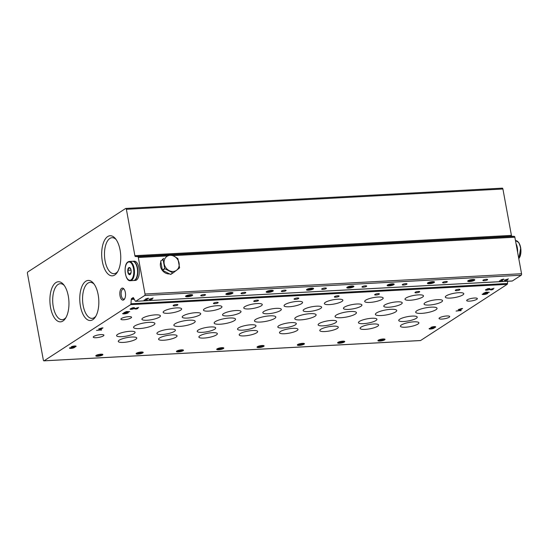 <?xml version="1.0" encoding="UTF-8"?>
<svg xmlns="http://www.w3.org/2000/svg" width="549" height="549" viewBox="0 0 549 549"><rect width="100%" height="100%" fill="white"/><g stroke="black" fill="none" stroke-linecap="round" stroke-linejoin="round"><path stroke-width="0.82" d="M95.89 316.135A18.021 8.516 86.9 0 1 92.088 318.365A18.021 8.516 86.9 0 1 82.611 300.831A18.021 8.516 86.9 0 1 90.146 282.378A18.021 8.516 86.9 0 1 94.167 284.183M124.259 289.405A5.065 2.395 -93.1 0 0 123.257 289.021A5.065 2.395 -93.1 0 0 121.295 295.52A5.065 2.395 -93.1 0 0 123.8 299.13A5.065 2.395 -93.1 0 0 124.753 298.629M43.33 359.993L27.45 273.484A1.208 0.57 86.9 0 1 27.773 271.988L125.625 208.49A1.208 0.57 86.9 0 1 125.776 208.435A1.208 0.57 86.9 0 1 126.373 209.293L134.882 255.676A1.208 0.57 86.9 0 0 135.452 256.534A361.578 170.863 86.9 0 1 137.751 256.651A1.208 0.57 86.9 0 1 138.314 257.508L145.011 294.003A1.208 0.57 86.9 0 1 144.689 295.506L135.795 301.277A1.208 0.57 86.9 0 1 135.651 301.326A1.208 0.57 86.9 0 1 135.232 300.996L133.572 297.942A1.208 0.57 86.9 0 0 133.153 297.613A1.208 0.57 86.9 0 0 133.009 297.668L131.623 298.56A1.208 0.57 86.9 0 0 131.273 299.438L130.964 303.769A1.208 0.57 86.9 0 1 130.614 304.64L44.071 360.803A1.208 0.57 86.9 0 1 43.92 360.851A1.208 0.57 86.9 0 1 43.33 359.993M502.163 188.197A1.208 0.57 86.9 0 1 502.314 188.149A1.208 0.57 86.9 0 1 502.911 189.007L511.421 235.391L134.882 255.676M512.039 281.006A1.208 0.57 86.9 0 0 512.19 281.04A1.208 0.57 86.9 0 0 512.334 280.985L521.227 275.214A1.208 0.57 86.9 0 0 521.55 273.718L514.852 237.223A1.208 0.57 86.9 0 0 514.289 236.365A361.578 170.863 86.9 0 0 511.991 236.248A1.208 0.57 86.9 0 1 511.421 235.391M505.828 280.539L507.695 279.997L504.963 280.141L508.449 278.878L504.085 280.244L505.828 280.539L505.746 280.1M502.541 280.717L501.587 280.58L503.824 279.132L503.186 279.167L500.832 279.873L502.726 279.462L500.949 280.614L499.357 280.889L502.507 280.532M150.501 299.685L152.375 299.143L149.637 299.287L153.13 298.025L148.765 299.39L150.501 299.685L150.426 299.246M147.214 299.864L146.26 299.72L148.498 298.272L147.859 298.306L145.506 299.02L147.407 298.601L145.629 299.754L144.037 300.035L147.18 299.672M244.49 292.343A2.409 0.556 169.6 0 0 241.059 293.468A2.409 0.556 169.6 0 0 242.933 293.674A2.409 0.556 169.6 0 0 245.547 292.919A2.409 0.556 169.6 0 0 245.801 292.596A2.409 0.556 169.6 0 0 244.49 292.343M284.794 290.167A2.409 0.556 169.6 0 0 281.363 291.293A2.409 0.556 169.6 0 0 283.236 291.498A2.409 0.556 169.6 0 0 285.851 290.744A2.409 0.556 169.6 0 0 286.104 290.428A2.409 0.556 169.6 0 0 284.794 290.167M325.104 287.999A2.409 0.556 169.6 0 0 321.666 289.124A2.409 0.556 169.6 0 0 323.539 289.33A2.409 0.556 169.6 0 0 326.161 288.575A2.409 0.556 169.6 0 0 326.408 288.252A2.409 0.556 169.6 0 0 325.104 287.999M365.408 285.83A2.409 0.556 169.6 0 0 361.969 286.955A2.409 0.556 169.6 0 0 363.843 287.154A2.409 0.556 169.6 0 0 366.464 286.4A2.409 0.556 169.6 0 0 366.711 286.084A2.409 0.556 169.6 0 0 365.408 285.83M405.711 283.655A2.409 0.556 169.6 0 0 402.28 284.78A2.409 0.556 169.6 0 0 404.153 284.986A2.409 0.556 169.6 0 0 406.768 284.231A2.409 0.556 169.6 0 0 407.022 283.908A2.409 0.556 169.6 0 0 405.711 283.655M446.021 281.486A2.409 0.556 169.6 0 0 442.583 282.611A2.409 0.556 169.6 0 0 444.457 282.81A2.409 0.556 169.6 0 0 447.078 282.062A2.409 0.556 169.6 0 0 447.325 281.74A2.409 0.556 169.6 0 0 446.021 281.486M486.325 279.311A2.409 0.556 169.6 0 0 482.887 280.436A2.409 0.556 169.6 0 0 484.76 280.642A2.409 0.556 169.6 0 0 487.382 279.887A2.409 0.556 169.6 0 0 487.629 279.565A2.409 0.556 169.6 0 0 486.325 279.311M204.187 294.511A2.409 0.556 169.6 0 0 200.749 295.637A2.409 0.556 169.6 0 0 202.622 295.842A2.409 0.556 169.6 0 0 205.244 295.088A2.409 0.556 169.6 0 0 205.491 294.765A2.409 0.556 169.6 0 0 204.187 294.511M226.243 293.701A3.617 0.837 -10.4 0 1 229.75 292.631A3.617 0.837 -10.4 0 1 232.845 292.706A3.617 0.837 -10.4 0 1 229.578 294.353A3.617 0.837 -10.4 0 1 225.934 293.969A3.617 0.837 -10.4 0 1 226.243 293.701M266.553 291.533A3.617 0.837 -10.4 0 1 270.06 290.462A3.617 0.837 -10.4 0 1 273.155 290.531A3.617 0.837 -10.4 0 1 269.882 292.185A3.617 0.837 -10.4 0 1 266.244 291.8A3.617 0.837 -10.4 0 1 266.553 291.533M306.857 289.364A3.617 0.837 -10.4 0 1 310.363 288.287A3.617 0.837 -10.4 0 1 313.458 288.362A3.617 0.837 -10.4 0 1 310.192 290.009A3.617 0.837 -10.4 0 1 306.548 289.632A3.617 0.837 -10.4 0 1 306.857 289.364M347.16 287.189A3.617 0.837 -10.4 0 1 350.667 286.118A3.617 0.837 -10.4 0 1 353.762 286.187A3.617 0.837 -10.4 0 1 350.495 287.841A3.617 0.837 -10.4 0 1 346.851 287.456A3.617 0.837 -10.4 0 1 347.16 287.189M387.47 285.02A3.617 0.837 -10.4 0 1 390.97 283.943A3.617 0.837 -10.4 0 1 394.065 284.018A3.617 0.837 -10.4 0 1 390.799 285.665A3.617 0.837 -10.4 0 1 387.162 285.288A3.617 0.837 -10.4 0 1 387.47 285.02M427.774 282.845A3.617 0.837 -10.4 0 1 431.281 281.774A3.617 0.837 -10.4 0 1 434.376 281.843A3.617 0.837 -10.4 0 1 431.102 283.497A3.617 0.837 -10.4 0 1 427.465 283.112A3.617 0.837 -10.4 0 1 427.774 282.845M468.077 280.676A3.617 0.837 -10.4 0 1 471.584 279.606A3.617 0.837 -10.4 0 1 474.679 279.674A3.617 0.837 -10.4 0 1 471.413 281.328A3.617 0.837 -10.4 0 1 467.769 280.944A3.617 0.837 -10.4 0 1 468.077 280.676M185.939 295.877A3.617 0.837 -10.4 0 1 189.446 294.806A3.617 0.837 -10.4 0 1 192.541 294.875A3.617 0.837 -10.4 0 1 189.275 296.529A3.617 0.837 -10.4 0 1 185.631 296.144A3.617 0.837 -10.4 0 1 185.939 295.877M507.66 281.28L507.502 283.476A1.208 0.57 86.9 0 1 507.146 284.355L420.609 340.51A1.208 0.57 86.9 0 1 420.459 340.565A1.208 0.57 86.9 0 1 420.308 340.531M429.366 328.398A2.642 0.611 169.6 0 0 429.092 328.748A2.642 0.611 169.6 0 0 431.795 328.872A2.642 0.611 169.6 0 0 434.286 327.794A2.642 0.611 169.6 0 0 434.245 327.719A2.642 0.611 169.6 0 0 435.68 326.888A2.642 0.611 169.6 0 0 433.628 326.669A2.642 0.611 169.6 0 0 430.766 327.492L434.472 327.115L431.843 327.986L432.928 328.206L429.366 328.398M460.714 310.823L461.181 310.514L459.321 310.617L462.581 308.504L461.654 308.552L458.216 309.588L460.988 308.984L458.394 310.665L456.068 311.07L460.666 310.549M482.132 294.209L482.132 294.209A2.903 0.673 169.6 0 0 485.11 294.346A2.903 0.673 169.6 0 0 487.841 293.159A2.903 0.673 169.6 0 0 485.076 292.988L489.289 292.274L486.037 292.171L483.401 293.365L486.373 293.434L482.132 294.209M491.362 289.927L493.235 289.385L490.497 289.529L493.983 288.266L489.619 289.632L491.362 289.927L491.28 289.488M486.812 289.296A1.928 0.446 169.6 0 0 485.44 289.989A1.928 0.446 169.6 0 0 487.416 290.078A1.928 0.446 169.6 0 0 489.234 289.289A1.928 0.446 169.6 0 0 489.111 289.172A1.565 0.364 169.6 0 0 489.886 288.699A1.565 0.364 169.6 0 0 488.281 288.623A1.565 0.364 169.6 0 0 486.805 289.268A1.565 0.364 169.6 0 0 486.812 289.296L486.805 289.234M69.798 347.771A2.642 0.611 169.6 0 0 69.524 348.121A2.642 0.611 169.6 0 0 72.235 348.244A2.642 0.611 169.6 0 0 74.719 347.167A2.642 0.611 169.6 0 0 74.678 347.092A2.642 0.611 169.6 0 0 76.112 346.261A2.642 0.611 169.6 0 0 74.067 346.042A2.642 0.611 169.6 0 0 71.198 346.865L74.904 346.488L72.276 347.359L73.36 347.579L69.798 347.771M101.146 330.189L101.613 329.887L99.753 329.99L103.013 327.877L102.087 327.925L98.648 328.961L101.421 328.357L98.827 330.038L96.5 330.443L101.098 329.915M122.564 313.575A2.903 0.673 169.6 0 0 122.564 313.582A2.903 0.673 169.6 0 0 125.543 313.719A2.903 0.673 169.6 0 0 128.274 312.532A2.903 0.673 169.6 0 0 125.508 312.36L129.722 311.647L126.476 311.544L123.834 312.738L126.805 312.806L122.564 313.575M136.042 309.073L137.909 308.524L135.171 308.675L138.664 307.413L134.299 308.771L136.042 309.073L135.96 308.634M131.492 308.435A1.928 0.446 169.6 0 0 130.113 309.128A1.928 0.446 169.6 0 0 132.089 309.217A1.928 0.446 169.6 0 0 133.908 308.435A1.928 0.446 169.6 0 0 133.784 308.312A1.565 0.364 169.6 0 0 134.56 307.845A1.565 0.364 169.6 0 0 132.954 307.769A1.565 0.364 169.6 0 0 131.479 308.408A1.565 0.364 169.6 0 0 131.492 308.435L131.479 308.38M171.967 334.856A9.402 2.175 169.6 0 0 158.579 339.248A9.402 2.175 169.6 0 0 168.214 339.687A9.402 2.175 169.6 0 0 177.066 335.851A9.402 2.175 169.6 0 0 176.929 335.576A9.402 2.175 169.6 0 0 171.967 334.856M212.278 332.687A9.402 2.175 169.6 0 0 198.882 337.072A9.402 2.175 169.6 0 0 208.517 337.511A9.402 2.175 169.6 0 0 217.377 333.682A9.402 2.175 169.6 0 0 217.232 333.408A9.402 2.175 169.6 0 0 212.278 332.687M252.581 330.512A9.402 2.175 169.6 0 0 239.186 334.904A9.402 2.175 169.6 0 0 248.827 335.343A9.402 2.175 169.6 0 0 257.68 331.507A9.402 2.175 169.6 0 0 257.543 331.232A9.402 2.175 169.6 0 0 252.581 330.512M292.885 328.343A9.402 2.175 169.6 0 0 279.489 332.735A9.402 2.175 169.6 0 0 289.131 333.174A9.402 2.175 169.6 0 0 297.983 329.338A9.402 2.175 169.6 0 0 297.846 329.064A9.402 2.175 169.6 0 0 292.885 328.343M333.195 326.175A9.402 2.175 169.6 0 0 319.799 330.56A9.402 2.175 169.6 0 0 329.434 330.999A9.402 2.175 169.6 0 0 338.294 327.17A9.402 2.175 169.6 0 0 338.15 326.895A9.402 2.175 169.6 0 0 333.195 326.175M373.498 323.999A9.402 2.175 169.6 0 0 360.103 328.391A9.402 2.175 169.6 0 0 369.745 328.83A9.402 2.175 169.6 0 0 378.597 324.994A9.402 2.175 169.6 0 0 378.46 324.72A9.402 2.175 169.6 0 0 373.498 323.999M413.802 321.831A9.402 2.175 169.6 0 0 400.406 326.216A9.402 2.175 169.6 0 0 410.048 326.655A9.402 2.175 169.6 0 0 418.901 322.826A9.402 2.175 169.6 0 0 418.763 322.551A9.402 2.175 169.6 0 0 413.802 321.831M131.664 337.031A9.402 2.175 169.6 0 0 118.268 341.416A9.402 2.175 169.6 0 0 127.91 341.855A9.402 2.175 169.6 0 0 136.763 338.026A9.402 2.175 169.6 0 0 136.626 337.752A9.402 2.175 169.6 0 0 131.664 337.031M170.3 329.126A9.402 2.175 169.6 0 0 156.904 333.511A9.402 2.175 169.6 0 0 166.546 333.95A9.402 2.175 169.6 0 0 175.399 330.121A9.402 2.175 169.6 0 0 170.3 329.126M210.603 326.95A9.402 2.175 169.6 0 0 197.215 331.342A9.402 2.175 169.6 0 0 206.849 331.781A9.402 2.175 169.6 0 0 215.702 327.945A9.402 2.175 169.6 0 0 210.603 326.95M250.914 324.782A9.402 2.175 169.6 0 0 237.518 329.174A9.402 2.175 169.6 0 0 247.153 329.613A9.402 2.175 169.6 0 0 256.012 325.777A9.402 2.175 169.6 0 0 250.914 324.782M291.217 322.613A9.402 2.175 169.6 0 0 277.821 326.998A9.402 2.175 169.6 0 0 287.463 327.437A9.402 2.175 169.6 0 0 296.316 323.608A9.402 2.175 169.6 0 0 291.217 322.613M331.521 320.438A9.402 2.175 169.6 0 0 318.125 324.83A9.402 2.175 169.6 0 0 327.767 325.269A9.402 2.175 169.6 0 0 336.619 321.433A9.402 2.175 169.6 0 0 331.521 320.438M371.831 318.269A9.402 2.175 169.6 0 0 358.435 322.654A9.402 2.175 169.6 0 0 368.07 323.093A9.402 2.175 169.6 0 0 376.93 319.264A9.402 2.175 169.6 0 0 371.831 318.269M412.134 316.094A9.402 2.175 169.6 0 0 398.739 320.486A9.402 2.175 169.6 0 0 408.381 320.925A9.402 2.175 169.6 0 0 417.233 317.089A9.402 2.175 169.6 0 0 412.134 316.094M129.996 331.294A9.402 2.175 169.6 0 0 116.601 335.686A9.402 2.175 169.6 0 0 126.243 336.125A9.402 2.175 169.6 0 0 135.095 332.289A9.402 2.175 169.6 0 0 129.996 331.294M189.323 320.191A10.85 2.505 169.6 0 0 173.868 325.255A10.85 2.505 169.6 0 0 181.218 326.291A10.85 2.505 169.6 0 0 195.204 321.337A10.85 2.505 169.6 0 0 189.323 320.191M229.633 318.015A10.85 2.505 169.6 0 0 214.172 323.08A10.85 2.505 169.6 0 0 221.522 324.116A10.85 2.505 169.6 0 0 235.514 319.161A10.85 2.505 169.6 0 0 229.633 318.015M269.936 315.847A10.85 2.505 169.6 0 0 254.482 320.911A10.85 2.505 169.6 0 0 261.832 321.947A10.85 2.505 169.6 0 0 275.818 316.993A10.85 2.505 169.6 0 0 269.936 315.847M310.24 313.671A10.85 2.505 169.6 0 0 294.786 318.736A10.85 2.505 169.6 0 0 302.135 319.772A10.85 2.505 169.6 0 0 316.121 314.824A10.85 2.505 169.6 0 0 310.24 313.671M350.543 311.503A10.85 2.505 169.6 0 0 335.089 316.567A10.85 2.505 169.6 0 0 346.213 317.075A10.85 2.505 169.6 0 0 356.431 312.649A10.85 2.505 169.6 0 0 351.909 311.461A10.85 2.505 169.6 0 0 350.543 311.503M390.854 309.327A10.85 2.505 169.6 0 0 375.399 314.392A10.85 2.505 169.6 0 0 386.517 314.9A10.85 2.505 169.6 0 0 396.735 310.48A10.85 2.505 169.6 0 0 392.212 309.286A10.85 2.505 169.6 0 0 390.854 309.327M431.157 307.159A10.85 2.505 169.6 0 0 415.703 312.223A10.85 2.505 169.6 0 0 426.82 312.731A10.85 2.505 169.6 0 0 437.038 308.305A10.85 2.505 169.6 0 0 432.516 307.117A10.85 2.505 169.6 0 0 431.157 307.159M149.019 322.359A10.85 2.505 169.6 0 0 133.565 327.424A10.85 2.505 169.6 0 0 140.915 328.46A10.85 2.505 169.6 0 0 154.9 323.505A10.85 2.505 169.6 0 0 149.019 322.359M195.616 312.697A9.402 2.175 169.6 0 0 182.22 317.089A9.402 2.175 169.6 0 0 191.862 317.528A9.402 2.175 169.6 0 0 200.714 313.692A9.402 2.175 169.6 0 0 195.616 312.697M235.919 310.528A9.402 2.175 169.6 0 0 222.523 314.913A9.402 2.175 169.6 0 0 232.165 315.352A9.402 2.175 169.6 0 0 241.018 311.523A9.402 2.175 169.6 0 0 235.919 310.528M276.229 308.353A9.402 2.175 169.6 0 0 262.834 312.745A9.402 2.175 169.6 0 0 272.469 313.184A9.402 2.175 169.6 0 0 281.328 309.348A9.402 2.175 169.6 0 0 276.229 308.353M316.533 306.184A9.402 2.175 169.6 0 0 303.137 310.569A9.402 2.175 169.6 0 0 312.779 311.009A9.402 2.175 169.6 0 0 321.632 307.179A9.402 2.175 169.6 0 0 316.533 306.184M356.836 304.009A9.402 2.175 169.6 0 0 343.441 308.401A9.402 2.175 169.6 0 0 353.082 308.84A9.402 2.175 169.6 0 0 361.935 305.004A9.402 2.175 169.6 0 0 356.836 304.009M397.147 301.84A9.402 2.175 169.6 0 0 383.751 306.225A9.402 2.175 169.6 0 0 393.386 306.665A9.402 2.175 169.6 0 0 402.239 302.835A9.402 2.175 169.6 0 0 397.147 301.84M437.45 299.665A9.402 2.175 169.6 0 0 424.054 304.057A9.402 2.175 169.6 0 0 433.689 304.496A9.402 2.175 169.6 0 0 442.549 300.66A9.402 2.175 169.6 0 0 437.45 299.665M155.312 314.865A9.402 2.175 169.6 0 0 141.917 319.257A9.402 2.175 169.6 0 0 151.551 319.696A9.402 2.175 169.6 0 0 160.411 315.86A9.402 2.175 169.6 0 0 155.312 314.865M216.855 305.731A9.402 2.175 169.6 0 0 203.459 310.116A9.402 2.175 169.6 0 0 215.983 309.917A9.402 2.175 169.6 0 0 221.954 306.726A9.402 2.175 169.6 0 0 216.855 305.731M257.165 303.556A9.402 2.175 169.6 0 0 243.77 307.948A9.402 2.175 169.6 0 0 256.287 307.749A9.402 2.175 169.6 0 0 262.264 304.551A9.402 2.175 169.6 0 0 257.165 303.556M297.469 301.387A9.402 2.175 169.6 0 0 284.073 305.772A9.402 2.175 169.6 0 0 296.597 305.573A9.402 2.175 169.6 0 0 302.568 302.382A9.402 2.175 169.6 0 0 297.469 301.387M337.772 299.212A9.402 2.175 169.6 0 0 324.377 303.604A9.402 2.175 169.6 0 0 336.901 303.405A9.402 2.175 169.6 0 0 342.871 300.207A9.402 2.175 169.6 0 0 337.772 299.212M378.076 297.043A9.402 2.175 169.6 0 0 364.687 301.435A9.402 2.175 169.6 0 0 377.204 301.229A9.402 2.175 169.6 0 0 383.175 298.038A9.402 2.175 169.6 0 0 378.076 297.043M418.386 294.875A9.402 2.175 169.6 0 0 404.99 299.26A9.402 2.175 169.6 0 0 417.508 299.061A9.402 2.175 169.6 0 0 423.485 295.87A9.402 2.175 169.6 0 0 418.386 294.875M458.69 292.699A9.402 2.175 169.6 0 0 445.294 297.091A9.402 2.175 169.6 0 0 457.818 296.885A9.402 2.175 169.6 0 0 463.788 293.694A9.402 2.175 169.6 0 0 458.69 292.699M176.552 307.9A9.402 2.175 169.6 0 0 163.156 312.292A9.402 2.175 169.6 0 0 175.68 312.086A9.402 2.175 169.6 0 0 181.65 308.895A9.402 2.175 169.6 0 0 176.552 307.9M216.876 302.314A2.409 0.556 169.6 0 0 213.437 303.439A2.409 0.556 169.6 0 0 215.311 303.638A2.409 0.556 169.6 0 0 217.932 302.883A2.409 0.556 169.6 0 0 218.179 302.568A2.409 0.556 169.6 0 0 216.876 302.314M257.179 300.138A2.409 0.556 169.6 0 0 253.741 301.264A2.409 0.556 169.6 0 0 255.614 301.47A2.409 0.556 169.6 0 0 258.236 300.715A2.409 0.556 169.6 0 0 258.483 300.392A2.409 0.556 169.6 0 0 257.179 300.138M297.483 297.97A2.409 0.556 169.6 0 0 294.051 299.095A2.409 0.556 169.6 0 0 295.925 299.294A2.409 0.556 169.6 0 0 298.539 298.546A2.409 0.556 169.6 0 0 298.793 298.224A2.409 0.556 169.6 0 0 297.483 297.97M337.793 295.794A2.409 0.556 169.6 0 0 334.355 296.92A2.409 0.556 169.6 0 0 336.228 297.126A2.409 0.556 169.6 0 0 338.85 296.371A2.409 0.556 169.6 0 0 339.097 296.048A2.409 0.556 169.6 0 0 337.793 295.794M378.096 293.626A2.409 0.556 169.6 0 0 374.658 294.751A2.409 0.556 169.6 0 0 376.532 294.957A2.409 0.556 169.6 0 0 379.153 294.202A2.409 0.556 169.6 0 0 379.4 293.88A2.409 0.556 169.6 0 0 378.096 293.626M418.4 291.45A2.409 0.556 169.6 0 0 414.969 292.576A2.409 0.556 169.6 0 0 416.842 292.782A2.409 0.556 169.6 0 0 419.457 292.027A2.409 0.556 169.6 0 0 419.711 291.711A2.409 0.556 169.6 0 0 418.4 291.45M458.703 289.282A2.409 0.556 169.6 0 0 455.272 290.407A2.409 0.556 169.6 0 0 457.145 290.613A2.409 0.556 169.6 0 0 459.767 289.858A2.409 0.556 169.6 0 0 460.014 289.536A2.409 0.556 169.6 0 0 458.703 289.282M176.565 304.482A2.409 0.556 169.6 0 0 173.134 305.608A2.409 0.556 169.6 0 0 175.007 305.814A2.409 0.556 169.6 0 0 177.622 305.059A2.409 0.556 169.6 0 0 177.876 304.736A2.409 0.556 169.6 0 0 176.565 304.482M136.468 353.227A3.617 0.837 -10.4 0 1 139.974 352.156A3.617 0.837 -10.4 0 1 143.069 352.225A3.617 0.837 -10.4 0 1 139.796 353.879A3.617 0.837 -10.4 0 1 136.159 353.494A3.617 0.837 -10.4 0 1 136.468 353.227M176.771 351.058A3.617 0.837 -10.4 0 1 180.278 349.981A3.617 0.837 -10.4 0 1 183.373 350.056A3.617 0.837 -10.4 0 1 180.106 351.703A3.617 0.837 -10.4 0 1 176.462 351.326A3.617 0.837 -10.4 0 1 176.771 351.058M217.075 348.883A3.617 0.837 -10.4 0 1 220.581 347.812A3.617 0.837 -10.4 0 1 223.676 347.881A3.617 0.837 -10.4 0 1 220.41 349.535A3.617 0.837 -10.4 0 1 216.766 349.15A3.617 0.837 -10.4 0 1 217.075 348.883M257.385 346.714A3.617 0.837 -10.4 0 1 260.892 345.637A3.617 0.837 -10.4 0 1 263.987 345.712A3.617 0.837 -10.4 0 1 260.713 347.359A3.617 0.837 -10.4 0 1 257.076 346.982A3.617 0.837 -10.4 0 1 257.385 346.714M297.688 344.539A3.617 0.837 -10.4 0 1 301.195 343.468A3.617 0.837 -10.4 0 1 304.29 343.537A3.617 0.837 -10.4 0 1 301.024 345.191A3.617 0.837 -10.4 0 1 297.38 344.806A3.617 0.837 -10.4 0 1 297.688 344.539M337.992 342.37A3.617 0.837 -10.4 0 1 341.499 341.3A3.617 0.837 -10.4 0 1 344.594 341.368A3.617 0.837 -10.4 0 1 341.327 343.022A3.617 0.837 -10.4 0 1 337.683 342.638A3.617 0.837 -10.4 0 1 337.992 342.37M378.302 340.195A3.617 0.837 -10.4 0 1 381.809 339.124A3.617 0.837 -10.4 0 1 384.897 339.2A3.617 0.837 -10.4 0 1 381.63 340.847A3.617 0.837 -10.4 0 1 377.993 340.462A3.617 0.837 -10.4 0 1 378.302 340.195M96.164 355.395A3.617 0.837 -10.4 0 1 99.671 354.325A3.617 0.837 -10.4 0 1 102.759 354.4A3.617 0.837 -10.4 0 1 99.493 356.047A3.617 0.837 -10.4 0 1 95.855 355.663A3.617 0.837 -10.4 0 1 96.164 355.395M100.975 334.602A5.421 1.256 169.6 0 0 93.248 337.134A5.421 1.256 169.6 0 0 97.468 337.594A5.421 1.256 169.6 0 0 103.356 335.899A5.421 1.256 169.6 0 0 103.919 335.171A5.421 1.256 169.6 0 0 100.975 334.602M474.411 298.025A5.421 1.256 169.6 0 0 466.684 300.557A5.421 1.256 169.6 0 0 470.898 301.017A5.421 1.256 169.6 0 0 476.793 299.322A5.421 1.256 169.6 0 0 477.356 298.601A5.421 1.256 169.6 0 0 474.411 298.025M446.756 315.97A5.421 1.256 169.6 0 0 439.028 318.502A5.421 1.256 169.6 0 0 443.242 318.962A5.421 1.256 169.6 0 0 449.137 317.267A5.421 1.256 169.6 0 0 449.7 316.547A5.421 1.256 169.6 0 0 446.756 315.97M128.631 316.656A5.421 1.256 169.6 0 0 120.904 319.189A5.421 1.256 169.6 0 0 125.124 319.648A5.421 1.256 169.6 0 0 131.012 317.946A5.421 1.256 169.6 0 0 131.575 317.226A5.421 1.256 169.6 0 0 128.631 316.656M125.337 292.391A6.025 2.848 86.9 0 1 124.479 299.116A6.025 2.848 86.9 0 1 120.018 295.842A6.025 2.848 86.9 0 1 120.732 289.364A6.025 2.848 86.9 0 1 123.93 288.959A6.025 2.848 86.9 0 1 125.337 292.391M120.08 250.035A20.08 9.491 86.9 0 1 117.212 272.441A20.08 9.491 86.9 0 1 104.749 269.278A20.08 9.491 86.9 0 1 103.336 243.07A20.08 9.491 86.9 0 1 115.386 238.589A20.08 9.491 86.9 0 1 120.08 250.035M98.161 294.717A20.08 9.491 86.9 0 1 95.293 317.123A20.08 9.491 86.9 0 1 82.837 313.959A20.08 9.491 86.9 0 1 81.424 287.751A20.08 9.491 86.9 0 1 93.467 283.27A20.08 9.491 86.9 0 1 98.161 294.717M68.289 296.035A20.08 9.491 86.9 0 1 65.42 318.441A20.08 9.491 86.9 0 1 52.958 315.277A20.08 9.491 86.9 0 1 51.551 289.069A20.08 9.491 86.9 0 1 63.595 284.588A20.08 9.491 86.9 0 1 68.289 296.035M66.017 317.452A18.021 8.516 86.9 0 1 62.209 319.683A18.021 8.516 86.9 0 1 52.738 302.149A18.021 8.516 86.9 0 1 60.273 283.696A18.021 8.516 86.9 0 1 64.295 285.501M117.802 271.453A18.021 8.516 86.9 0 1 114 273.683A18.021 8.516 86.9 0 1 104.53 256.15A18.021 8.516 86.9 0 1 112.065 237.696A18.021 8.516 86.9 0 1 116.086 239.501M191.889 294.689A2.965 0.686 -10.4 0 1 189.131 295.753A2.965 0.686 -10.4 0 1 186.173 295.739M474.027 279.489A2.965 0.686 -10.4 0 1 471.268 280.553A2.965 0.686 -10.4 0 1 468.311 280.539M433.724 281.664A2.965 0.686 -10.4 0 1 430.965 282.728A2.965 0.686 -10.4 0 1 428.007 282.708M393.413 283.833A2.965 0.686 -10.4 0 1 390.662 284.897A2.965 0.686 -10.4 0 1 387.704 284.883M353.11 286.002A2.965 0.686 -10.4 0 1 350.351 287.065A2.965 0.686 -10.4 0 1 347.4 287.052M312.806 288.177A2.965 0.686 -10.4 0 1 310.048 289.241A2.965 0.686 -10.4 0 1 307.09 289.227M272.496 290.346A2.965 0.686 -10.4 0 1 269.744 291.409A2.965 0.686 -10.4 0 1 266.787 291.395M232.193 292.521A2.965 0.686 -10.4 0 1 229.434 293.585A2.965 0.686 -10.4 0 1 226.483 293.564M102.107 354.215A2.965 0.686 -10.4 0 1 99.355 355.278A2.965 0.686 -10.4 0 1 96.398 355.258M384.245 339.014A2.965 0.686 -10.4 0 1 381.493 340.078A2.965 0.686 -10.4 0 1 378.536 340.064M343.942 341.183A2.965 0.686 -10.4 0 1 341.183 342.247A2.965 0.686 -10.4 0 1 338.232 342.233M303.638 343.358A2.965 0.686 -10.4 0 1 300.879 344.422A2.965 0.686 -10.4 0 1 297.922 344.401M263.335 345.527A2.965 0.686 -10.4 0 1 260.576 346.591A2.965 0.686 -10.4 0 1 257.618 346.577M223.024 347.695A2.965 0.686 -10.4 0 1 220.266 348.759A2.965 0.686 -10.4 0 1 217.315 348.745M182.721 349.871A2.965 0.686 -10.4 0 1 179.962 350.935A2.965 0.686 -10.4 0 1 177.004 350.921M142.417 352.039A2.965 0.686 -10.4 0 1 139.659 353.103A2.965 0.686 -10.4 0 1 136.701 353.089M150.865 299.068L150.927 299.411M133.393 307.886L132.192 308.277L133.393 307.886M132.487 308.469L130.943 308.977L132.487 308.469M126.805 312.806L126.702 312.23A2.903 0.673 169.6 0 0 126.702 312.223M125.44 312.01L125.508 312.36M124.712 312.34L124.801 312.813M124.959 312.23L125.069 312.8M99.664 329.496L99.753 329.99M74.616 346.748L74.678 347.092M72.214 346.433L72.283 346.803M488.72 288.74L487.519 289.138L488.72 288.74M487.814 289.33L486.27 289.831L487.814 289.33M486.27 292.857L486.373 293.434M485.007 292.638L485.076 292.988M484.28 292.967L484.369 293.441M484.527 292.857L484.637 293.427M459.232 310.123L459.321 310.617M434.184 327.376L434.245 327.719M431.782 327.06L431.85 327.43M128.816 267.644A3.617 1.709 86.9 0 1 130.964 269.676A3.617 1.709 86.9 0 1 131.108 272.359A3.617 1.709 86.9 0 1 128.308 273.574A3.617 1.709 86.9 0 1 128.816 267.644M131.156 271.899L130.134 274.431L128.5 273.628L127.89 270.3L128.912 267.768L130.545 268.571L130.834 269.271M128.185 261.852A9.642 4.557 86.9 0 1 129.358 261.454L132.474 261.283A9.642 4.557 86.9 0 1 137.538 270.664A9.642 4.557 86.9 0 1 133.51 280.539L130.394 280.711A9.642 4.557 86.9 0 0 134.43 270.835A9.642 4.557 86.9 0 0 129.358 261.454L128.006 261.907C122.949 264.563 125.035 281.692 130.394 280.711M132.632 261.283A9.642 4.557 86.9 0 1 132.789 261.269A9.642 4.557 86.9 0 1 137.861 270.65A9.642 4.557 86.9 0 1 133.826 280.525A9.642 4.557 86.9 0 1 133.668 280.525M132.789 261.269L134.237 261.187A9.642 4.557 86.9 0 1 139.309 270.575A9.642 4.557 86.9 0 1 135.274 280.443L133.826 280.525M130.703 273.505L128.5 273.628M131.06 270.129L127.89 270.3M517.618 252.286A9.642 4.557 -93.1 0 0 516.039 243.694M517.316 250.632A9.642 4.557 -93.1 0 0 516.28 245.012M169.476 254.407L166.635 256.63A8.434 7.178 -123 0 1 174.06 256.232L177.718 258.476A9.642 8.201 -123 0 1 177.931 258.757L179.571 267.692A9.642 8.201 -123 0 1 179.468 267.994L176.627 270.218A8.434 7.178 -123 0 1 169.202 270.616A8.434 7.178 -123 0 1 164.206 263.822A8.434 7.178 -123 0 1 166.635 256.63L169.476 254.407A9.642 8.201 -123 0 1 169.785 254.393L174.06 256.232A8.434 7.178 -123 0 1 179.056 263.026A8.434 7.178 -123 0 1 176.627 270.218L173.168 272.839A9.642 8.201 -123 0 1 172.86 272.86L170.499 274.39L162.566 270.307A9.642 8.201 -123 0 1 162.353 270.026L160.713 261.091A9.642 8.201 -123 0 1 160.816 260.789M172.86 272.86L164.926 268.777A9.642 8.201 -123 0 1 164.721 268.488L163.08 259.56A9.642 8.201 -123 0 1 163.183 259.258M163.08 259.56L160.713 261.091M164.721 268.488L162.353 270.026M164.926 268.777L162.566 270.307M173.168 272.839L170.808 274.376A9.642 8.201 -123 0 1 170.499 274.39M169.264 273.924A8.434 7.178 -123 0 1 160.48 266.238A8.434 7.178 -123 0 1 160.775 262.045M162.181 259.711A8.434 7.178 -123 0 1 163.314 258.764L163.856 258.414M502.911 189.007L126.373 209.293M511.991 236.248L170.471 254.647M168.982 254.729L135.452 256.534M514.289 236.365L171.013 254.86M168.577 254.99L137.751 256.651M514.852 237.223L172.86 255.649M167.088 255.958L138.314 257.508M521.55 273.718L145.011 294.003M521.227 275.214L144.689 295.506M512.334 280.985L135.795 301.277M133.846 298.443L131.623 298.56M134.292 299.274L131.273 299.438M507.502 283.476L130.964 303.769M507.146 284.355L130.614 304.64M420.609 340.51L44.071 360.803M127.848 262.34A9.161 4.33 86.9 0 1 133.757 273.217A9.161 4.33 86.9 0 1 126.757 277.76A9.161 4.33 86.9 0 1 127.848 262.34M519.189 258.044A9.161 4.33 -93.1 0 0 518.338 242.212M518.784 258.634A9.642 4.557 -93.1 0 0 520.459 247.681A9.642 4.557 -93.1 0 0 515.655 240.64L518.771 242.534L520.733 247.791L518.805 258.778M502.314 188.149L125.776 208.435M512.19 281.04L135.651 301.326M420.459 340.565L43.92 360.851M130.875 308.613L130.943 308.977M74.808 345.98L74.904 346.488M73.394 347.023L73.47 347.442M486.201 289.474L486.27 289.831M434.376 326.607L434.472 327.115M432.962 327.65L433.037 328.069"/></g></svg>

